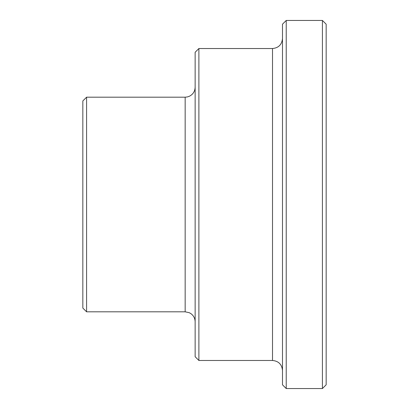 <?xml version="1.0" encoding="UTF-8"?>
<svg xmlns="http://www.w3.org/2000/svg" width="409" height="409" viewBox="0 0 409 409"><rect width="100%" height="100%" fill="white"/><g stroke="black" fill="none" stroke-linecap="round" stroke-linejoin="round"><path stroke-width="0.61" d="M82.838 100.931L82.838 308.069L86.585 311.811L86.585 97.189L82.838 100.931M86.585 97.189L185.159 97.189L185.159 311.811L86.585 311.811M198.886 360.472L198.886 48.528L195.139 52.27L195.139 356.73L198.886 360.472L272.506 360.472C278.57 361.065 281.893 364.393 282.486 370.457M286.228 388.55L286.228 20.45L282.486 24.192L282.486 384.808L286.228 388.55L322.415 388.55L322.415 20.45L326.162 24.192L326.162 384.808L322.415 388.55M198.886 48.528L272.506 48.528L272.506 360.472M286.228 20.45L322.415 20.45M185.159 311.811L189.265 312.696L190.768 313.534C193.59 315.569 195.047 318.32 195.139 321.791M185.159 97.189L187.414 96.933L189.551 96.171C193.12 94.249 194.981 91.258 195.139 87.209M272.506 48.528C278.57 47.935 281.893 44.607 282.486 38.543"/></g></svg>
